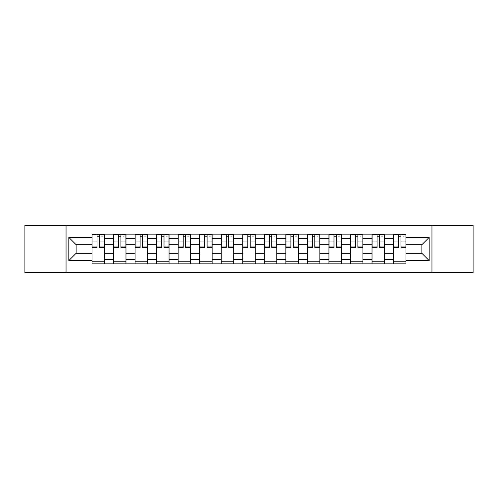 <?xml version="1.0" encoding="UTF-8"?>
<svg xmlns="http://www.w3.org/2000/svg" width="498" height="498" viewBox="0 0 498 498"><rect width="100%" height="100%" fill="white"/><g stroke="black" fill="none" stroke-linecap="round" stroke-linejoin="round"><path stroke-width="0.75" d="M431.953 272.68L473.1 272.68L473.1 225.32L24.9 225.32L24.9 272.68L431.953 272.68L431.953 225.32M113.544 263.84L113.544 238.368L104.431 238.368L104.431 263.84M104.431 238.368L104.431 234.16M113.544 238.368L113.544 234.16M125.975 234.16L125.975 263.84M135.089 263.84L135.089 234.16M147.514 234.16L147.514 263.84M156.627 263.84L156.627 234.16M169.052 234.16L169.052 263.84M178.166 263.84L178.166 234.16M190.591 234.16L190.591 263.84M199.704 263.84L199.704 234.16M212.136 234.16L212.136 263.84M221.249 263.84L221.249 234.16M233.674 234.16L233.674 263.84M242.787 263.84L242.787 234.16M255.213 234.16L255.213 263.84M264.326 263.84L264.326 234.16M276.751 234.16L276.751 263.84M285.864 263.84L285.864 234.16M298.296 234.16L298.296 263.84M307.409 263.84L307.409 234.16M319.834 234.16L319.834 263.84M328.948 263.84L328.948 234.16M341.373 234.16L341.373 263.84M350.486 263.84L350.486 234.16M362.911 234.16L362.911 263.84M372.025 263.84L372.025 234.16M384.456 234.16L384.456 263.84M393.569 263.84L393.569 234.16M393.569 253.283L384.456 253.283M372.025 253.283L362.911 253.283M350.486 253.283L341.373 253.283M328.948 253.283L319.834 253.283M307.409 253.283L298.296 253.283M285.864 253.283L276.751 253.283M264.326 253.283L255.213 253.283M242.787 253.283L233.674 253.283M221.249 253.283L212.136 253.283M199.704 253.283L190.591 253.283M178.166 253.283L169.052 253.283M156.627 253.283L147.514 253.283M135.089 253.283L125.975 253.283M113.544 253.283L104.431 253.283M393.569 244.717L384.456 244.717M372.025 244.717L362.911 244.717M350.486 244.717L341.373 244.717M328.948 244.717L319.834 244.717M307.409 244.717L298.296 244.717M285.864 244.717L276.751 244.717M264.326 244.717L255.213 244.717M242.787 244.717L233.674 244.717M221.249 244.717L212.136 244.717M199.704 244.717L190.591 244.717M178.166 244.717L169.052 244.717M156.627 244.717L147.514 244.717M135.089 244.717L125.975 244.717M113.544 244.717L104.431 244.717M76.126 253.283L92.006 253.283L92.006 244.717L76.126 244.717L76.126 253.283L68.811 260.597L68.811 237.403L92.006 237.403L92.006 244.717M405.995 244.717L405.995 253.283L421.874 253.283L421.874 244.717L405.995 244.717L405.995 234.16L92.006 234.16L92.006 237.403M405.995 237.403L429.189 237.403L429.189 260.597L405.995 260.597L405.995 253.283M92.006 253.283L92.006 263.84L405.995 263.84L405.995 260.597M92.006 260.597L68.811 260.597M66.047 272.68L66.047 225.32M104.431 261.774L92.006 261.774M97.048 236.226L99.395 236.226M125.975 261.774L113.544 261.774M118.586 236.226L120.933 236.226M147.514 261.774L135.089 261.774M140.125 236.226L142.472 236.226M169.052 261.774L156.627 261.774M161.663 236.226L164.016 236.226M190.591 261.774L178.166 261.774M183.208 236.226L185.555 236.226M212.136 261.774L199.704 261.774M204.746 236.226L207.093 236.226M233.674 261.774L221.249 261.774M226.285 236.226L228.632 236.226M255.213 261.774L242.787 261.774M247.823 236.226L250.177 236.226M276.751 261.774L264.326 261.774M269.368 236.226L271.715 236.226M298.296 261.774L285.864 261.774M290.907 236.226L293.254 236.226M319.834 261.774L307.409 261.774M312.445 236.226L314.792 236.226M341.373 261.774L328.948 261.774M333.984 236.226L336.337 236.226M362.911 261.774L350.486 261.774M355.528 236.226L357.875 236.226M384.456 261.774L372.025 261.774M377.067 236.226L379.414 236.226M405.995 261.774L393.569 261.774M398.605 236.226L400.952 236.226M68.811 237.403L76.126 244.717M421.874 253.283L429.189 260.597M421.874 244.717L429.189 237.403M99.395 246.933L104.362 246.933L104.362 247.413L99.395 247.413L99.395 234.297L104.362 234.297L101.604 234.297M104.362 246.933L104.362 234.297M97.048 236.089L99.395 236.089M101.604 236.089L102.569 236.089M101.393 234.297L92.074 234.297L92.074 247.413L97.048 247.413L97.048 234.297L95.043 234.297M120.933 246.933L125.907 246.933L125.907 247.413L120.933 247.413L120.933 234.297L125.907 234.297L123.143 234.297M125.907 246.933L125.907 234.297M118.586 236.089L120.933 236.089M123.143 236.089L124.108 236.089M122.938 234.297L113.612 234.297L113.612 247.413L118.586 247.413L118.586 234.297L116.582 234.297M142.472 246.933L147.445 246.933L147.445 247.413L142.472 247.413L142.472 234.297L147.445 234.297L144.681 234.297M147.445 246.933L147.445 234.297M140.125 236.089L142.472 236.089M144.681 236.089L145.646 236.089M144.476 234.297L135.157 234.297L135.157 247.413L140.125 247.413L140.125 234.297L138.127 234.297M164.016 246.933L168.984 246.933L168.984 247.413L164.016 247.413L164.016 234.297L168.984 234.297L166.22 234.297M168.984 246.933L168.984 234.297M161.663 236.089L164.016 236.089M166.22 236.089L167.191 236.089M166.015 234.297L156.696 234.297L156.696 247.413L161.663 247.413L161.663 234.297L159.665 234.297M185.555 246.933L190.522 246.933L190.522 247.413L185.555 247.413L185.555 234.297L190.522 234.297L187.765 234.297M190.522 246.933L190.522 234.297M183.208 236.089L185.555 236.089M187.765 236.089L188.73 236.089M187.553 234.297L178.234 234.297L178.234 247.413L183.208 247.413L183.208 234.297L181.204 234.297M207.093 246.933L212.067 246.933L212.067 247.413L207.093 247.413L207.093 234.297L212.067 234.297L209.303 234.297M212.067 246.933L212.067 234.297M204.746 236.089L207.093 236.089M209.303 236.089L210.268 236.089M209.098 234.297L199.773 234.297L199.773 247.413L204.746 247.413L204.746 234.297L202.742 234.297M228.632 246.933L233.606 246.933L233.606 247.413L228.632 247.413L228.632 234.297L233.606 234.297L230.842 234.297M233.606 246.933L233.606 234.297M226.285 236.089L228.632 236.089M230.842 236.089L231.807 236.089M230.636 234.297L221.317 234.297L221.317 247.413L226.285 247.413L226.285 234.297L224.287 234.297M250.177 246.933L255.144 246.933L255.144 247.413L250.177 247.413L250.177 234.297L255.144 234.297L252.38 234.297M255.144 246.933L255.144 234.297M247.823 236.089L250.177 236.089M252.38 236.089L253.351 236.089M252.175 234.297L242.856 234.297L242.856 247.413L247.823 247.413L247.823 234.297L245.825 234.297M271.715 246.933L276.683 246.933L276.683 247.413L271.715 247.413L271.715 234.297L276.683 234.297L273.925 234.297M276.683 246.933L276.683 234.297M269.368 236.089L271.715 236.089M273.925 236.089L274.89 236.089M273.713 234.297L264.394 234.297L264.394 247.413L269.368 247.413L269.368 234.297L267.364 234.297M293.254 246.933L298.227 246.933L298.227 247.413L293.254 247.413L293.254 234.297L298.227 234.297L295.463 234.297M298.227 246.933L298.227 234.297M290.907 236.089L293.254 236.089M295.463 236.089L296.428 236.089M295.258 234.297L285.933 234.297L285.933 247.413L290.907 247.413L290.907 234.297L288.902 234.297M314.792 246.933L319.766 246.933L319.766 247.413L314.792 247.413L314.792 234.297L319.766 234.297L317.002 234.297M319.766 246.933L319.766 234.297M312.445 236.089L314.792 236.089M317.002 236.089L317.967 236.089M316.796 234.297L307.478 234.297L307.478 247.413L312.445 247.413L312.445 234.297L310.447 234.297M336.337 246.933L341.304 246.933L341.304 247.413L336.337 247.413L336.337 234.297L341.304 234.297L338.54 234.297M341.304 246.933L341.304 234.297M333.984 236.089L336.337 236.089M338.54 236.089L339.512 236.089M338.335 234.297L329.016 234.297L329.016 247.413L333.984 247.413L333.984 234.297L331.985 234.297M357.875 246.933L362.843 246.933L362.843 247.413L357.875 247.413L357.875 234.297L362.843 234.297L360.085 234.297M362.843 246.933L362.843 234.297M355.528 236.089L357.875 236.089M360.085 236.089L361.05 236.089M359.873 234.297L350.555 234.297L350.555 247.413L355.528 247.413L355.528 234.297L353.524 234.297M379.414 246.933L384.388 246.933L384.388 247.413L379.414 247.413L379.414 234.297L384.388 234.297L381.624 234.297M384.388 246.933L384.388 234.297M377.067 236.089L379.414 236.089M381.624 236.089L382.589 236.089M381.418 234.297L372.093 234.297L372.093 247.413L377.067 247.413L377.067 234.297L375.062 234.297M400.952 246.933L405.926 246.933L405.926 247.413L400.952 247.413L400.952 234.297L405.926 234.297L403.162 234.297M405.926 246.933L405.926 234.297M398.605 236.089L400.952 236.089M403.162 236.089L404.133 236.089M402.957 234.297L393.638 234.297L393.638 247.413L398.605 247.413L398.605 234.297L396.607 234.297M372.025 238.368L362.911 238.368M350.486 238.368L341.373 238.368M328.948 238.368L319.834 238.368M307.409 238.368L298.296 238.368M285.864 238.368L276.751 238.368M264.326 238.368L255.213 238.368M242.787 238.368L233.674 238.368M221.249 238.368L212.136 238.368M199.704 238.368L190.591 238.368M178.166 238.368L169.052 238.368M156.627 238.368L147.514 238.368M135.089 238.368L125.975 238.368M393.569 238.368L384.456 238.368M372.025 259.632L362.911 259.632M350.486 259.632L341.373 259.632M328.948 259.632L319.834 259.632M307.409 259.632L298.296 259.632M285.864 259.632L276.751 259.632M264.326 259.632L255.213 259.632M242.787 259.632L233.674 259.632M221.249 259.632L212.136 259.632M199.704 259.632L190.591 259.632M178.166 259.632L169.052 259.632M156.627 259.632L147.514 259.632M135.089 259.632L125.975 259.632M113.544 259.632L104.431 259.632M393.569 259.632L384.456 259.632M99.395 241.001L104.362 241.001M92.074 246.933L97.048 246.933M92.074 241.001L97.048 241.001M120.933 241.001L125.907 241.001M113.612 246.933L118.586 246.933M113.612 241.001L118.586 241.001M142.472 241.001L147.445 241.001M135.157 246.933L140.125 246.933M135.157 241.001L140.125 241.001M164.016 241.001L168.984 241.001M156.696 246.933L161.663 246.933M156.696 241.001L161.663 241.001M185.555 241.001L190.522 241.001M178.234 246.933L183.208 246.933M178.234 241.001L183.208 241.001M207.093 241.001L212.067 241.001M199.773 246.933L204.746 246.933M199.773 241.001L204.746 241.001M228.632 241.001L233.606 241.001M221.317 246.933L226.285 246.933M221.317 241.001L226.285 241.001M250.177 241.001L255.144 241.001M242.856 246.933L247.823 246.933M242.856 241.001L247.823 241.001M271.715 241.001L276.683 241.001M264.394 246.933L269.368 246.933M264.394 241.001L269.368 241.001M293.254 241.001L298.227 241.001M285.933 246.933L290.907 246.933M285.933 241.001L290.907 241.001M314.792 241.001L319.766 241.001M307.478 246.933L312.445 246.933M307.478 241.001L312.445 241.001M336.337 241.001L341.304 241.001M329.016 246.933L333.984 246.933M329.016 241.001L333.984 241.001M357.875 241.001L362.843 241.001M350.555 246.933L355.528 246.933M350.555 241.001L355.528 241.001M379.414 241.001L384.388 241.001M372.093 246.933L377.067 246.933M372.093 241.001L377.067 241.001M400.952 241.001L405.926 241.001M393.638 246.933L398.605 246.933M393.638 241.001L398.605 241.001"/></g></svg>
